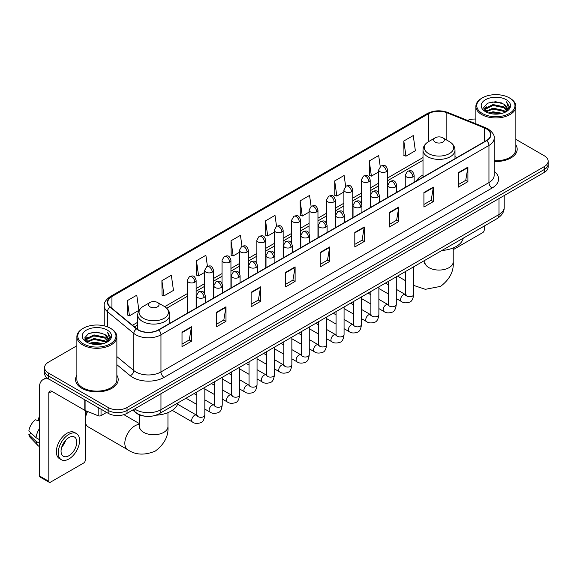 <?xml version="1.0" encoding="UTF-8"?>
<svg xmlns="http://www.w3.org/2000/svg" width="577" height="577" viewBox="0 0 577 577"><rect width="100%" height="100%" fill="white"/><g stroke="black" fill="none" stroke-linecap="round" stroke-linejoin="round"><path stroke-width="0.87" d="M423.006 174.968A23.549 13.596 0 0 0 416.536 180.868M144.654 416.154A13.329 7.696 180 0 1 136.222 413.002L132.66 410.059M76.878 345.767L48.49 362.161A13.329 7.696 0 0 0 44.588 367.599L44.588 373.406A13.329 7.696 0 0 0 48.49 378.844L108.18 413.312A13.329 7.696 0 0 0 127.034 413.312L544.248 172.436A13.329 7.696 0 0 0 548.15 166.991L548.15 164.092A13.329 7.696 0 0 1 544.248 169.53A13.329 7.696 0 0 0 548.15 164.092L548.15 161.185A13.329 7.696 0 0 0 544.248 155.747L515.86 139.353M44.588 367.599A13.329 7.696 0 0 0 48.49 373.045L108.18 407.506A13.329 7.696 0 0 0 127.034 407.506L127.034 410.406L544.248 169.53L127.034 410.406A13.329 7.696 0 0 1 108.18 410.406A13.329 7.696 0 0 0 127.034 410.406L127.034 413.312M48.49 373.045L48.49 375.944L108.18 410.406L48.49 375.944A13.329 7.696 0 0 1 44.588 370.506A13.329 7.696 0 0 0 48.49 375.944L48.49 378.844M76.878 375.288A21.327 12.312 0 0 0 75.544 379.572A21.327 12.312 0 0 0 81.79 388.278A21.327 12.312 0 0 0 105.036 390.946A21.327 12.312 0 0 0 118.198 379.572A21.327 12.312 0 0 0 116.864 375.288A21.327 12.312 0 0 1 118.198 379.572A21.327 12.312 0 0 1 105.036 390.946A21.327 12.312 0 0 1 81.79 388.278A21.327 12.312 0 0 1 75.544 379.572A21.327 12.312 0 0 1 76.878 375.288M486.44 128.902A14.216 8.208 180 0 1 490.601 134.708A14.216 8.208 180 0 1 486.44 140.507L158.451 329.871A14.216 8.208 180 0 1 136.749 328.775L110.351 307.014A14.216 8.208 180 0 1 107.784 302.305A14.216 8.208 180 0 1 111.945 296.499L428.639 113.662A14.216 8.208 180 0 1 446.843 112.739L484.543 127.979A14.216 8.208 180 0 1 486.44 128.902M486.692 128.758A14.576 8.417 0 0 0 484.745 127.813L447.052 112.573A14.576 8.417 0 0 0 428.386 113.518L111.693 296.354A14.576 8.417 0 0 0 110.063 307.13L136.46 328.897A14.576 8.417 0 0 0 158.697 330.015L486.692 140.651A14.576 8.417 0 0 0 486.692 128.758M182.015 332.193L182.015 346.705L191.434 341.267L191.434 326.755L182.015 332.193M182.015 344.13L189.27 339.94L191.398 327.238A3.556 2.056 -120 0 0 191.434 326.755M189.206 339.976L191.434 341.267M216.57 312.244L216.57 326.755L225.996 321.31L225.996 306.798L216.57 312.244M216.57 324.18L223.826 319.99L225.953 307.281A3.556 2.056 -120 0 0 225.996 306.798M223.768 320.026L225.996 321.31M251.125 292.294L251.125 306.798L260.552 301.36L260.552 286.848L251.125 292.294M251.125 304.23L258.388 300.033L260.515 287.332A3.556 2.056 -120 0 0 260.552 286.848M258.323 300.076L260.552 301.36M285.687 272.337L285.687 286.848L295.114 281.41L295.114 266.899L285.687 272.337M285.687 284.273L292.943 280.083L295.071 267.382A3.556 2.056 -120 0 0 295.114 266.899M292.885 280.119L295.114 281.41M458.477 172.581L458.477 187.092L467.904 181.647L467.904 167.135L458.477 172.581M458.477 184.517L465.74 180.32L467.868 167.618A3.556 2.056 -120 0 0 467.904 167.135M465.675 180.363L467.904 181.647M423.922 192.53L423.922 207.042L433.341 201.597L433.341 187.092L423.922 192.53M423.922 204.467L431.178 200.277L433.305 187.568A3.556 2.056 -120 0 0 433.341 187.092M431.113 200.313L433.341 201.597M389.36 212.48L389.36 226.992L398.786 221.554L398.786 207.042L389.36 212.48M389.36 224.417L396.623 220.226L398.75 207.525A3.556 2.056 -120 0 0 398.786 207.042M396.558 220.263L398.786 221.554M354.805 232.437L354.805 246.949L364.231 241.503L364.231 226.992L354.805 232.437M354.805 244.374L362.06 240.176L364.188 227.475A3.556 2.056 -120 0 0 364.231 226.992M361.995 240.22L364.231 241.503M320.242 252.387L320.242 266.899L329.669 261.453L329.669 246.942L320.242 252.387M320.242 264.324L327.505 260.133L329.633 247.425A3.556 2.056 -120 0 0 329.669 246.942M327.44 260.169L329.669 261.453M494.157 161.488A21.327 12.312 0 0 0 517.194 149.219A21.327 12.312 0 0 0 515.86 144.928A21.327 12.312 0 0 1 517.194 149.219A21.327 12.312 0 0 1 494.157 161.488M127.034 407.506L544.248 166.63A13.329 7.696 0 0 0 548.15 161.185M475.874 119.042A13.329 7.696 0 0 0 467.507 120.413M207.424 266.228L205.888 255.286L196.461 260.732L196.613 275.15M161.906 280.682L164.034 295.842L173.461 290.404L171.333 275.243L161.906 280.682L162.058 295.107M127.344 300.631L129.472 315.799L138.898 310.354L136.771 295.193L127.344 300.631L127.495 315.056M311.09 206.328L309.56 195.43L300.141 200.875L300.292 215.3M345.652 186.407L344.123 175.48L334.696 180.918L334.848 195.343M380.221 166.508L378.678 155.53L369.258 160.969L369.41 175.394M403.813 141.019L405.941 156.179L415.368 150.734L413.24 135.573L403.813 141.019L403.965 155.444M241.979 246.242L240.443 235.337L231.024 240.775L231.175 255.2M276.534 226.278L275.005 215.387L265.579 220.825L265.73 235.25M265.579 220.825L267.706 235.986L274.27 232.199M267.706 235.986L265.579 235.192M300.141 200.875L302.269 216.036L309.077 212.105M302.269 216.036L300.141 215.243M334.696 180.918L336.824 196.086L343.885 192.004M336.824 196.086L334.696 195.286M369.258 160.969L371.386 176.129L378.7 171.91M371.386 176.129L369.258 175.336M405.941 156.179L403.813 155.386M231.024 240.775L233.151 255.943L239.462 252.293M233.151 255.943L231.024 255.142M196.461 260.732L198.589 275.893L204.647 272.394M198.589 275.893L196.461 275.099M164.034 295.842L161.906 295.049M129.472 315.799L127.344 314.999M453.219 249.661L482.668 232.654A2.221 1.284 120 0 0 484.24 229.934L484.24 226.047M482.358 113.481A19.106 11.028 0 0 0 509.376 113.481A19.106 11.028 0 0 0 509.376 97.881L510.003 98.249A19.993 11.54 0 0 1 515.86 106.406A19.993 11.54 0 0 1 503.519 117.073A19.993 11.54 0 0 1 481.73 114.571A19.993 11.54 0 0 1 475.874 106.406A19.993 11.54 0 0 1 481.73 98.249L482.358 97.881A19.106 11.028 0 0 0 482.358 113.481M494.157 160.716A19.993 11.54 0 0 0 515.86 149.219L515.86 106.406M488.38 112.962L492.989 111.779L502.336 113.28M489.7 113.366L492.989 112.688L500.973 113.619M485.502 111.476L492.989 108.151L503.721 110.416L505.445 111.851M485.964 111.859L492.989 109.06L503.721 111.325L504.969 112.277M484.889 110.863L485.134 108.454L492.989 104.524L503.721 106.788L506.656 110.12M484.788 110.423L485.134 109.363L492.989 105.432L503.721 107.697L506.447 110.553M504.853 112.371A11.107 6.412 0 0 0 506.974 108.606A11.107 6.412 0 0 0 503.721 104.069L506.967 108.822M506.231 99.698A14.663 8.467 0 0 0 485.531 99.677A14.663 8.467 0 0 0 485.43 111.635A14.663 8.467 0 0 0 485.495 111.671A14.663 8.467 0 0 0 506.296 111.635A14.663 8.467 0 0 0 506.231 99.698M503.721 104.069L495.737 101.689L487.536 103.196L483.735 107.495L486.26 112.075M505.762 111.931L509.303 107.437L509.376 106.63L506.491 101.812L508.308 107.207L504.969 112.32M510.003 98.249L509.376 97.881A19.106 11.028 0 0 0 482.358 97.881M506.491 101.812L509.376 106.81M487.349 103.29L492.369 102.05L501.363 102.857M483.879 109.125L485.517 107.841M489.123 106.305L492.369 105.678L501.045 106.392M489.123 109.933L492.369 109.305L501.045 110.019M489.794 113.388L492.369 112.933L500.959 113.619M483.786 108.772L486.476 106.86M485.214 111.21L486.476 110.488M435.231 142.144A5.33 3.08 0 0 0 442.768 142.144A5.33 3.08 0 0 0 442.768 137.788L449.389 141.61A14.692 8.482 0 0 1 449.389 153.605A14.692 8.482 0 0 1 428.61 153.605A14.692 8.482 0 0 1 428.61 141.61C424.989 143.76 423.121 146.616 423.006 150.171A15.997 9.232 0 0 0 427.687 156.706A15.997 9.232 0 0 0 445.119 158.704A15.997 9.232 0 0 0 454.993 150.171C454.878 146.616 453.01 143.76 449.389 141.61L442.768 137.788A5.33 3.08 0 0 0 435.231 137.788A5.33 3.08 0 0 0 435.231 142.144M441.939 250.468A24.436 14.108 0 0 0 463.259 238.157M85.245 416.76A9.773 5.64 -60 0 1 86.658 411.105M87.632 411.502A14.216 8.208 120 0 0 85.245 420.388A14.216 8.208 120 0 0 88.194 426.893L127.777 449.75A14.216 8.208 -60 0 1 125.598 438.354A14.216 8.208 -60 0 1 134.888 425.826A14.216 8.208 -60 0 1 139.519 424.456M149.97 306.834A5.33 3.08 0 0 0 157.507 306.834A5.33 3.08 0 0 0 157.507 302.485L164.128 306.308A14.692 8.482 0 0 1 164.128 318.302A14.692 8.482 0 0 1 143.348 318.302A14.692 8.482 0 0 1 143.348 306.308C139.728 308.457 137.86 311.313 137.744 314.869A15.997 9.232 0 0 0 142.425 321.396A15.997 9.232 0 0 0 159.858 323.401A15.997 9.232 0 0 0 169.732 314.869C169.616 311.313 167.741 308.457 164.128 306.308L157.507 302.485A5.33 3.08 0 0 0 149.97 302.485A5.33 3.08 0 0 0 149.97 306.834M155.913 415.209A24.436 14.108 0 0 0 177.997 402.854M101.033 409.18L101.033 415.62L106.608 412.404M49.153 379.233A17.772 10.263 -120 0 0 43.059 379.601A17.772 10.263 -120 0 0 39.38 387.737L39.38 475.888L48.807 481.326L48.807 393.175A4.443 2.568 60 0 1 49.723 391.141A4.443 2.568 60 0 1 51.944 391.365L84.797 410.326L84.797 399.811M48.807 481.326A2.221 1.284 120 0 0 49.261 482.343L39.842 476.905A2.221 1.284 -60 0 1 39.38 475.888M49.261 482.343A2.221 1.284 120 0 0 50.372 482.235L83.679 463.006A2.221 1.284 120 0 0 85.245 460.287L85.245 410.536M101.033 415.62A2.221 1.284 180 0 1 98.191 415.765L85.093 410.471A2.221 1.284 180 0 1 84.797 410.326M68.908 455.715A11.107 6.412 120 0 0 76.164 445.927A11.107 6.412 120 0 0 74.462 437.027A11.107 6.412 120 0 0 68.908 437.582A11.107 6.412 120 0 0 61.652 447.37A11.107 6.412 120 0 0 63.355 456.27A11.107 6.412 120 0 0 68.908 455.715M61.732 447.11A11.107 6.412 120 0 0 65.72 440.201M39.38 418.267L38.435 417.986L38.435 420.215L39.38 420.763M76.467 433.565L74.577 432.476A15.103 8.72 120 0 0 67.026 433.226A15.103 8.72 120 0 0 57.159 446.54A15.103 8.72 120 0 0 59.474 458.643L61.357 459.732A15.103 8.72 120 0 0 68.908 458.982A15.103 8.72 120 0 0 78.782 445.675A15.103 8.72 120 0 0 76.467 433.565A15.103 8.72 120 0 0 68.908 434.315A15.103 8.72 120 0 0 59.042 447.629A15.103 8.72 120 0 0 61.357 459.732M39.38 428.653A14.663 8.467 120 0 0 36.041 437.691L28.85 430.961A11.554 6.672 120 0 1 35.298 419.796L39.38 421.037M39.38 439.616L36.041 437.691M32.738 434.604L30.783 433.471L28.85 434.589L36.041 441.318L39.38 443.244M36.041 441.318A14.663 8.467 120 0 0 37.851 445.415A14.663 8.467 120 0 0 38.962 446.288L39.38 446.526M39.38 417.719A11.554 6.672 120 0 0 38.435 417.986M28.85 434.589A11.554 6.672 120 0 0 30.213 437.467L37.851 445.415M83.362 343.842A19.106 11.028 0 0 0 110.38 343.842A19.106 11.028 0 0 0 110.38 328.241L111.008 328.601A19.993 11.54 0 0 1 116.864 336.766A19.993 11.54 0 0 1 104.524 347.433A19.993 11.54 0 0 1 82.735 344.931A19.993 11.54 0 0 1 76.878 336.766A19.993 11.54 0 0 1 82.735 328.601L83.362 328.241A19.106 11.028 0 0 0 83.362 343.842M76.878 336.766L76.878 379.572A19.993 11.54 0 0 0 82.735 387.737A19.993 11.54 0 0 0 104.524 390.24A19.993 11.54 0 0 0 116.864 379.572L116.864 336.766M89.385 343.322L94.001 342.139L103.341 343.632M90.704 343.719L94.001 343.041L101.978 343.971M86.507 341.836L94.001 338.511L104.725 340.776L106.449 342.204M86.968 342.211L94.001 339.413L104.725 341.678L105.973 342.637M85.894 341.216L86.146 338.814L94.001 334.884L104.725 337.148L107.661 340.48M85.8 340.776L86.146 339.716L94.001 335.785L104.725 338.05L107.452 340.913M105.858 342.731A11.107 6.412 0 0 0 107.978 338.959A11.107 6.412 0 0 0 104.725 334.422L107.971 339.182M107.243 330.051A14.663 8.467 0 0 0 86.536 330.037A14.663 8.467 0 0 0 86.442 341.988A14.663 8.467 0 0 0 86.507 342.024A14.663 8.467 0 0 0 107.3 341.988A14.663 8.467 0 0 0 107.243 330.051M104.725 334.422L96.741 332.042L88.548 333.549L84.74 337.848L87.264 342.428M106.774 342.284L110.315 337.79L110.38 336.982L107.502 332.164L109.32 337.567L105.98 342.673M111.008 328.601L110.38 328.241A19.106 11.028 0 0 0 83.362 328.241M107.502 332.164L110.38 337.17M88.353 333.643L93.373 332.41L102.374 333.217M84.884 339.485L86.528 338.194M90.135 336.665L93.373 336.038L102.05 336.744M90.135 340.293L93.373 339.665L102.05 340.372M90.798 343.748L93.373 343.293L101.963 343.979M84.79 339.125L87.48 337.213M86.225 341.57L87.48 340.841M134.636 408.92A17.772 10.263 0 0 0 135.826 409.684A17.772 10.263 0 0 0 160.961 409.684L499.004 214.514A17.772 10.263 0 0 0 504.211 207.258C504.341 211.672 501.99 215.445 497.165 218.582L159.122 413.752A8.886 5.128 60 0 0 160.961 409.684L160.961 393.723M499.004 198.553L499.004 214.514A8.886 5.128 60 0 1 497.165 218.582M133.914 409.338A8.886 5.943 129.5 0 0 135.465 412.223L132.768 410.002M544.248 172.436L544.248 166.63M108.18 413.312L108.18 407.506M494.157 171.268A22.214 12.824 180 0 1 492.094 188.03L164.106 377.394A4.443 2.568 60 0 1 160.961 371.956L488.95 182.592A17.772 10.263 0 0 0 494.157 175.336L494.157 138.184A17.772 10.263 180 0 1 488.95 145.44A4.443 2.568 -120 0 0 486.692 140.651M164.106 377.394A22.214 12.824 180 0 1 132.688 377.394A22.214 12.824 180 0 1 130.2 375.685L116.864 364.693M136.46 328.897A4.443 2.972 129.5 0 0 133.835 333.434L133.835 370.585A17.772 10.263 0 0 0 135.826 371.956A17.772 10.263 0 0 0 160.961 371.956L160.961 334.804A17.772 10.263 180 0 1 133.835 333.434L107.445 311.674A17.772 10.263 180 0 1 104.228 305.788L104.228 325.861M494.157 138.184C494.749 135.415 492.708 132.313 488.034 128.895L485.697 127.762A4.443 2.077 112 0 0 484.745 127.813M485.697 127.762L447.997 112.522C440.64 109.918 433.659 110.301 427.045 113.662A4.443 2.568 60 0 1 428.386 113.518M111.693 296.354A4.443 2.568 -120 0 0 110.351 296.499C105.742 299.816 103.701 302.911 104.228 305.788M110.063 307.13A4.443 2.972 129.5 0 0 107.445 311.674L107.445 326.849M447.997 112.522A4.443 2.077 112 0 0 447.052 112.573M158.697 330.015A4.443 2.568 60 0 1 160.961 334.804L488.95 145.44L488.95 182.592A4.443 2.568 60 0 0 492.094 188.03M116.864 356.593L133.835 370.585A4.443 2.972 -50.5 0 1 130.2 375.685M111.945 296.499L111.945 308.327M484.543 127.979L484.543 141.603M446.843 112.739L446.843 140.139M457.027 157.492L454.993 156.67M428.639 113.662L428.639 141.596M423.006 157.543L387.585 177.997M378.7 183.125L370.182 188.044M361.296 193.172L352.778 198.091M343.885 203.219L335.367 208.138M326.481 213.266L317.963 218.185M309.077 223.321L300.559 228.24M291.673 233.368L283.156 238.287M274.27 243.415L265.752 248.334M256.866 253.462L248.348 258.381M239.462 263.516L230.937 268.435M222.051 273.563L213.533 278.482M204.647 283.61L196.13 288.529M187.244 293.657L164.719 306.668M137.744 322.24L132.494 325.269M320.242 252.849L329.633 247.425M354.805 232.892L364.188 227.475M389.36 212.942L398.75 207.525M423.922 192.992L433.305 187.568M458.477 173.035L467.868 167.618M285.687 272.798L295.071 267.382M251.125 292.748L260.515 287.332M216.57 312.705L225.953 307.281M182.015 332.655L191.398 327.238M453.219 247.937L453.219 261.857A14.216 8.208 180 0 1 449.05 267.663A14.216 8.208 180 0 1 428.949 267.663A14.216 8.208 180 0 1 424.78 261.857L424.593 263.53M413.687 267.577A14.216 8.208 -60 0 1 414.618 266.242M167.95 412.634L167.95 426.554A14.216 8.208 180 0 1 163.789 432.353A14.216 8.208 180 0 1 143.68 432.353A14.216 8.208 180 0 1 139.519 426.554L139.331 428.228M412.829 176.951A4.443 2.568 0 0 0 414.135 175.134C412.331 169.436 410.579 170.568 407.47 171.29A4.443 2.568 60 0 1 409.692 171.506A4.443 2.568 -120 0 1 412.829 176.951A4.443 2.568 0 0 1 406.547 176.951A4.443 2.568 0 0 1 405.249 175.134L407.47 171.29M396.284 298.547L401.404 301.504A3.996 2.308 -60 0 1 400.791 298.302A3.996 2.308 -60 0 1 403.402 294.775A3.996 2.308 -60 0 1 403.583 294.681A3.996 2.308 -60 0 1 405.407 294.58L396.284 289.315M405.919 294.984L405.559 295.28L405.689 294.414A3.996 2.308 -0 0 0 406.857 296.044A3.996 2.308 -0 0 0 412.331 296.145A3.996 2.308 -0 0 0 413.687 294.414C413.139 299.059 411.704 301.648 409.374 302.197C406.028 303.213 403.373 302.983 401.404 301.504M395.425 186.998A4.443 2.568 0 0 0 396.724 185.181C394.92 179.483 393.168 180.623 390.059 181.337A4.443 2.568 60 0 1 392.281 181.553A4.443 2.568 -120 0 1 395.425 186.998A4.443 2.568 0 0 1 389.143 186.998A4.443 2.568 0 0 1 387.838 185.181L390.059 181.337M378.88 308.594L384.001 311.551A3.996 2.308 -60 0 1 383.388 308.349A3.996 2.308 -60 0 1 385.999 304.829A3.996 2.308 -60 0 1 386.179 304.728A3.996 2.308 -60 0 1 387.996 304.627L378.88 299.362M388.516 305.031L388.155 305.327L388.285 304.461A3.996 2.308 -0 0 0 389.453 306.098A3.996 2.308 -0 0 0 394.928 306.192A3.996 2.308 -0 0 0 396.284 304.461C395.735 309.106 394.293 311.703 391.971 312.244C388.624 313.261 385.97 313.03 384.001 311.551M378.022 197.045A4.443 2.568 0 0 0 379.32 195.235C377.517 189.53 375.764 190.67 372.655 191.384A4.443 2.568 60 0 1 374.877 191.607A4.443 2.568 -120 0 1 378.022 197.045A4.443 2.568 0 0 1 371.739 197.045A4.443 2.568 0 0 1 370.434 195.235L372.655 191.384M361.469 318.641L366.597 321.605A3.996 2.308 -60 0 1 365.984 318.396A3.996 2.308 -60 0 1 368.595 314.876A3.996 2.308 -60 0 1 368.775 314.775A3.996 2.308 -60 0 1 370.593 314.674L361.469 309.409M371.112 315.078L370.751 315.374L370.881 314.508A3.996 2.308 -0 0 0 372.05 316.146A3.996 2.308 -0 0 0 377.524 316.246A3.996 2.308 -0 0 0 378.88 314.508C378.332 319.153 376.889 321.75 374.56 322.291C371.22 323.308 368.566 323.077 366.597 321.605M360.618 207.093A4.443 2.568 0 0 0 361.916 205.282C360.113 199.584 358.36 200.717 355.252 201.431A4.443 2.568 60 0 1 357.473 201.654A4.443 2.568 -120 0 1 360.618 207.093A4.443 2.568 0 0 1 354.328 207.093A4.443 2.568 0 0 1 353.03 205.282L355.252 201.431M344.065 328.695L349.193 331.652A3.996 2.308 -60 0 1 348.58 328.45A3.996 2.308 -60 0 1 351.191 324.923A3.996 2.308 -60 0 1 351.371 324.829A3.996 2.308 -60 0 1 353.189 324.728L344.065 319.456M353.701 325.125L353.348 325.421L353.477 324.562A3.996 2.308 -0 0 0 354.646 326.193A3.996 2.308 -0 0 0 360.12 326.293A3.996 2.308 -0 0 0 361.469 324.562C360.921 329.2 359.485 331.797 357.156 332.338C353.816 333.355 351.162 333.124 349.193 331.652M343.207 217.147A4.443 2.568 0 0 0 344.512 215.329C342.709 209.631 340.957 210.764 337.848 211.485A4.443 2.568 60 0 1 340.069 211.701A4.443 2.568 -120 0 1 343.207 217.147A4.443 2.568 0 0 1 336.925 217.147A4.443 2.568 0 0 1 335.626 215.329L337.848 211.485M326.661 338.742L331.789 341.699A3.996 2.308 -60 0 1 331.176 338.497A3.996 2.308 -60 0 1 333.787 334.97A3.996 2.308 -60 0 1 333.96 334.876A3.996 2.308 -60 0 1 335.785 334.775L326.661 329.51M336.297 335.179L335.944 335.475L336.066 334.61A3.996 2.308 -0 0 0 337.242 336.24A3.996 2.308 -0 0 0 342.716 336.341A3.996 2.308 -0 0 0 344.065 334.61C343.517 339.254 342.082 341.844 339.752 342.392C336.413 343.409 333.758 343.178 331.789 341.699M325.803 227.194A4.443 2.568 0 0 0 327.109 225.376C325.305 219.678 323.553 220.811 320.444 221.532A4.443 2.568 60 0 1 322.666 221.748A4.443 2.568 -120 0 1 325.803 227.194A4.443 2.568 0 0 1 319.521 227.194A4.443 2.568 0 0 1 318.223 225.376L320.444 221.532M309.258 348.789L314.378 351.746A3.996 2.308 -60 0 1 313.765 348.544A3.996 2.308 -60 0 1 316.384 345.017A3.996 2.308 -60 0 1 316.557 344.923A3.996 2.308 -60 0 1 318.381 344.822L309.258 339.557M318.893 345.226L318.54 345.522L318.663 344.657A3.996 2.308 -0 0 0 319.838 346.287A3.996 2.308 -0 0 0 325.305 346.388A3.996 2.308 -0 0 0 326.661 344.657C326.113 349.301 324.678 351.898 322.348 352.439C319.009 353.456 316.355 353.225 314.378 351.746M308.399 237.241A4.443 2.568 0 0 0 309.705 235.43C307.902 229.725 306.149 230.865 303.04 231.579A4.443 2.568 60 0 1 305.262 231.803A4.443 2.568 -120 0 1 308.399 237.241A4.443 2.568 0 0 1 302.117 237.241A4.443 2.568 0 0 1 300.819 235.43L303.04 231.579M291.854 358.836L296.975 361.793A3.996 2.308 -60 0 1 296.362 358.591A3.996 2.308 -60 0 1 298.973 355.071A3.996 2.308 -60 0 1 299.153 354.97A3.996 2.308 -60 0 1 300.978 354.869L291.854 349.604M301.49 355.273L301.129 355.569L301.259 354.704A3.996 2.308 -0 0 0 302.435 356.341A3.996 2.308 -0 0 0 307.902 356.435A3.996 2.308 -0 0 0 309.258 354.704C308.709 359.348 307.274 361.945 304.945 362.486C301.605 363.503 298.944 363.272 296.975 361.793M290.996 247.288A4.443 2.568 0 0 0 292.294 245.477C290.491 239.78 288.738 240.912 285.629 241.626A4.443 2.568 60 0 1 287.851 241.85A4.443 2.568 -120 0 1 290.996 247.288A4.443 2.568 0 0 1 284.713 247.288A4.443 2.568 0 0 1 283.408 245.477L285.629 241.626M274.45 368.891L279.571 371.848A3.996 2.308 -60 0 1 278.958 368.638A3.996 2.308 -60 0 1 281.569 365.118A3.996 2.308 -60 0 1 281.749 365.025A3.996 2.308 -60 0 1 283.567 364.916L274.45 359.651M284.086 365.32L283.725 365.616L283.855 364.758A3.996 2.308 -0 0 0 285.024 366.388A3.996 2.308 -0 0 0 290.498 366.489A3.996 2.308 -0 0 0 291.854 364.758C291.306 369.395 289.863 371.992 287.541 372.533C284.194 373.55 281.54 373.319 279.571 371.848M273.592 257.335A4.443 2.568 0 0 0 274.89 255.524C273.087 249.827 271.334 250.959 268.226 251.673A4.443 2.568 60 0 1 270.447 251.897A4.443 2.568 -120 0 1 273.592 257.335A4.443 2.568 0 0 1 267.31 257.335A4.443 2.568 0 0 1 266.004 255.524L268.226 251.673M257.046 378.938L262.167 381.895A3.996 2.308 -60 0 1 261.554 378.692A3.996 2.308 -60 0 1 264.165 375.165A3.996 2.308 -60 0 1 264.345 375.072A3.996 2.308 -60 0 1 266.163 374.971L257.046 369.698M266.682 375.375L266.322 375.67L266.451 374.805A3.996 2.308 -0 0 0 267.62 376.435A3.996 2.308 -0 0 0 273.094 376.536A3.996 2.308 -0 0 0 274.45 374.805C273.902 379.45 272.459 382.039 270.137 382.587C266.79 383.597 264.136 383.373 262.167 381.895M256.188 267.389A4.443 2.568 0 0 0 257.486 265.571C255.683 259.874 253.93 261.006 250.822 261.727A4.443 2.568 60 0 1 253.043 261.944A4.443 2.568 -120 0 1 256.188 267.389A4.443 2.568 0 0 1 249.906 267.389A4.443 2.568 0 0 1 248.6 265.571L250.822 261.727M239.635 388.985L244.763 391.942A3.996 2.308 -60 0 1 244.15 388.739A3.996 2.308 -60 0 1 246.761 385.212A3.996 2.308 -60 0 1 246.942 385.119A3.996 2.308 -60 0 1 248.759 385.018L239.635 379.753M249.278 385.422L248.918 385.717L249.048 384.852A3.996 2.308 -0 0 0 250.216 386.482A3.996 2.308 -0 0 0 255.69 386.583A3.996 2.308 -0 0 0 257.046 384.852C256.498 389.497 255.056 392.086 252.726 392.634C249.387 393.651 246.732 393.42 244.763 391.942M238.784 277.436A4.443 2.568 0 0 0 240.082 275.618C238.279 269.921 236.527 271.06 233.418 271.774A4.443 2.568 60 0 1 235.64 271.991A4.443 2.568 -120 0 1 238.784 277.436A4.443 2.568 0 0 1 232.495 277.436A4.443 2.568 0 0 1 231.197 275.618L233.418 271.774M222.232 399.032L227.36 401.989A3.996 2.308 -60 0 1 226.747 398.786A3.996 2.308 -60 0 1 229.357 395.267A3.996 2.308 -60 0 1 229.531 395.166A3.996 2.308 -60 0 1 231.355 395.065L222.232 389.8M231.867 395.469L231.514 395.764L231.644 394.899A3.996 2.308 -0 0 0 232.812 396.536A3.996 2.308 -0 0 0 238.287 396.63A3.996 2.308 -0 0 0 239.635 394.899C239.087 399.544 237.652 402.14 235.322 402.681C231.983 403.698 229.329 403.467 227.36 401.989M221.373 287.483A4.443 2.568 0 0 0 222.679 285.673C220.876 279.968 219.123 281.107 216.014 281.821A4.443 2.568 60 0 1 218.236 282.045A4.443 2.568 -120 0 1 221.373 287.483A4.443 2.568 0 0 1 215.091 287.483A4.443 2.568 0 0 1 213.793 285.673L216.014 281.821M204.828 409.079L209.949 412.043A3.996 2.308 -60 0 1 209.336 408.833A3.996 2.308 -60 0 1 211.954 405.314A3.996 2.308 -60 0 1 212.127 405.213A3.996 2.308 -60 0 1 213.952 405.112L204.828 399.847M214.464 405.516L214.11 405.811L214.233 404.946A3.996 2.308 -0 0 0 215.409 406.583A3.996 2.308 -0 0 0 220.876 406.684A3.996 2.308 -0 0 0 222.232 404.946C221.683 409.591 220.248 412.187 217.918 412.728C214.579 413.745 211.925 413.514 209.949 412.043M203.969 297.53A4.443 2.568 0 0 0 205.275 295.72C203.472 290.022 201.719 291.154 198.611 291.868A4.443 2.568 60 0 1 200.832 292.092A4.443 2.568 -120 0 1 203.969 297.53A4.443 2.568 0 0 1 197.687 297.53A4.443 2.568 0 0 1 196.389 295.72L198.611 291.868M172.249 410.37L192.545 422.09A3.996 2.308 -60 0 1 191.932 418.888A3.996 2.308 -60 0 1 194.55 415.361A3.996 2.308 -60 0 1 194.723 415.267A3.996 2.308 -60 0 1 196.548 415.166L177.593 404.217M197.06 415.563L196.699 415.858L196.829 415A3.996 2.308 -0 0 0 198.005 416.63A3.996 2.308 -0 0 0 203.472 416.731A3.996 2.308 -0 0 0 204.828 415C204.28 419.638 202.844 422.234 200.515 422.775C197.175 423.792 194.514 423.561 192.545 422.09M386.28 171.672A4.443 2.568 0 0 0 387.585 169.854C385.782 164.156 384.03 165.296 380.921 166.01A4.443 2.568 60 0 1 383.142 166.226A4.443 2.568 -120 0 1 386.28 171.672A4.443 2.568 0 0 1 379.998 171.672A4.443 2.568 0 0 1 378.7 169.854L380.921 166.01M368.876 181.719A4.443 2.568 0 0 0 370.182 179.909C368.378 174.204 366.626 175.343 363.517 176.057A4.443 2.568 60 0 1 365.739 176.281A4.443 2.568 -120 0 1 368.876 181.719A4.443 2.568 0 0 1 362.594 181.719A4.443 2.568 0 0 1 361.296 179.909L363.517 176.057M351.472 191.766A4.443 2.568 0 0 0 352.778 189.956C350.975 184.258 349.222 185.39 346.106 186.104A4.443 2.568 60 0 1 348.335 186.328A4.443 2.568 -120 0 1 351.472 191.766A4.443 2.568 0 0 1 345.19 191.766A4.443 2.568 0 0 1 343.885 189.956L346.106 186.104M334.069 201.82A4.443 2.568 0 0 0 335.367 200.003C333.564 194.305 331.811 195.437 328.702 196.158A4.443 2.568 60 0 1 330.924 196.375A4.443 2.568 -120 0 1 334.069 201.82A4.443 2.568 0 0 1 327.786 201.82A4.443 2.568 0 0 1 326.481 200.003L328.702 196.158M316.665 211.867A4.443 2.568 0 0 0 317.963 210.05C316.16 204.352 314.407 205.484 311.299 206.205A4.443 2.568 60 0 1 313.52 206.422A4.443 2.568 -120 0 1 316.665 211.867A4.443 2.568 0 0 1 310.383 211.867A4.443 2.568 0 0 1 309.077 210.05L311.299 206.205M299.261 221.914A4.443 2.568 0 0 0 300.559 220.097C298.756 214.399 297.004 215.538 293.895 216.252A4.443 2.568 60 0 1 296.116 216.469A4.443 2.568 -120 0 1 299.261 221.914A4.443 2.568 0 0 1 292.972 221.914A4.443 2.568 0 0 1 291.673 220.097L293.895 216.252M281.85 231.961A4.443 2.568 0 0 0 283.156 230.151C281.352 224.453 279.6 225.585 276.491 226.299A4.443 2.568 60 0 1 278.713 226.523A4.443 2.568 -120 0 1 281.85 231.961A4.443 2.568 0 0 1 275.568 231.961A4.443 2.568 0 0 1 274.27 230.151L276.491 226.299M264.446 242.008A4.443 2.568 0 0 0 265.752 240.198C263.949 234.5 262.196 235.632 259.087 236.346A4.443 2.568 60 0 1 261.309 236.57A4.443 2.568 -120 0 1 264.446 242.008A4.443 2.568 0 0 1 258.164 242.008A4.443 2.568 0 0 1 256.866 240.198L259.087 236.346M247.043 252.062A4.443 2.568 0 0 0 248.348 250.245C246.545 244.547 244.792 245.679 241.684 246.401A4.443 2.568 60 0 1 243.905 246.617A4.443 2.568 -120 0 1 247.043 252.062A4.443 2.568 0 0 1 240.76 252.062A4.443 2.568 0 0 1 239.462 250.245L241.684 246.401M229.639 262.109A4.443 2.568 0 0 0 230.937 260.292C229.134 254.594 227.381 255.734 224.273 256.448A4.443 2.568 60 0 1 226.494 256.664A4.443 2.568 -120 0 1 229.639 262.109A4.443 2.568 0 0 1 223.357 262.109A4.443 2.568 0 0 1 222.051 260.292L224.273 256.448M212.235 272.156A4.443 2.568 0 0 0 213.533 270.346C211.73 264.641 209.978 265.781 206.869 266.495A4.443 2.568 60 0 1 209.09 266.718A4.443 2.568 -120 0 1 212.235 272.156A4.443 2.568 0 0 1 205.953 272.156A4.443 2.568 0 0 1 204.647 270.346L206.869 266.495M194.831 282.203A4.443 2.568 0 0 0 196.13 280.393C194.326 274.695 192.574 275.828 189.465 276.542A4.443 2.568 60 0 1 191.687 276.765A4.443 2.568 -120 0 1 194.831 282.203A4.443 2.568 0 0 1 188.549 282.203A4.443 2.568 0 0 1 187.244 280.393L189.465 276.542M48.807 393.175L51.944 391.365M85.093 399.976L85.093 410.471M98.191 415.765L98.191 407.542M159.122 413.752C151.967 417.344 144.82 417.344 137.672 413.752L135.465 412.223M504.211 207.258L504.211 195.545M427.045 113.662L110.351 296.499M423.006 160.247L387.585 180.702M378.7 185.83L370.182 190.749M361.296 195.877L352.778 200.796M343.885 205.924L335.367 210.843M326.481 215.978L317.963 220.89M309.077 226.025L300.559 230.944M291.673 236.072L283.156 240.991M274.27 246.119L265.752 251.038M256.866 256.166L248.348 261.085M239.462 266.221L230.937 271.14M222.051 276.268L213.533 281.187M204.647 286.315L196.13 291.234M187.244 296.362L166.71 308.219M137.744 324.945L134.427 326.856M484.759 110.705L484.759 109.969M475.874 123.795L475.874 106.406M453.219 261.857C453.955 271.204 449.743 279.376 440.59 286.372L425.364 289.329L413.687 285.413M405.689 280.804L397.539 276.102M454.993 158.661L454.993 150.171M423.006 177.132L423.006 150.171M435.231 137.788L428.61 141.61M424.78 260.371L424.78 261.857M167.95 426.554C168.686 435.902 164.481 444.074 155.321 451.07C144.69 455.498 135.508 455.058 127.777 449.75M169.732 323.358L169.732 314.869M137.744 329.503L137.744 314.869M149.97 302.485L143.348 306.308M139.519 423.691L123.875 414.661M139.519 414.906L139.519 426.554M406.215 294.897L405.407 294.58M413.687 266.776L413.687 294.414M414.135 182.253L414.135 175.134M388.285 293.931L378.88 288.5M405.689 271.392L405.689 294.414M405.249 187.388L405.249 175.134M388.285 284.692L385.472 283.069M388.811 304.952L387.996 304.627M396.284 276.83L396.284 304.461M396.724 192.307L396.724 185.181M370.881 303.978L361.469 298.547M388.285 281.446L388.285 304.461M387.838 197.435L387.838 185.181M370.881 294.746L368.061 293.116M371.408 314.999L370.593 314.674M378.88 286.877L378.88 314.508M379.32 202.354L379.32 195.235M353.477 314.025L344.065 308.594M370.881 291.493L370.881 314.508M370.434 207.482L370.434 195.235M353.477 304.793L350.657 303.17M354.004 325.046L353.189 324.728M361.469 296.924L361.469 324.562M361.916 212.401L361.916 205.282M336.066 324.072L326.661 318.641M353.477 301.54L353.477 324.562M353.03 217.529L353.03 205.282M336.066 314.84L333.254 313.217M336.6 335.093L335.785 334.775M344.065 306.971L344.065 334.61M344.512 222.448L344.512 215.329M318.663 334.126L309.258 328.695M336.066 311.587L336.066 334.61M335.626 227.583L335.626 215.329M318.663 324.887L315.85 323.264M319.189 345.14L318.381 344.822M326.661 317.018L326.661 344.657M327.109 232.502L327.109 225.376M301.259 344.173L291.854 338.742M318.663 321.641L318.663 344.657M318.223 237.63L318.223 225.376M301.259 334.941L298.446 333.311M301.785 355.194L300.978 354.869M309.258 327.072L309.258 354.704M309.705 242.549L309.705 235.43M283.855 354.22L274.45 348.789M301.259 331.688L301.259 354.704M300.819 247.677L300.819 235.43M283.855 344.988L281.042 343.358M284.382 365.241L283.567 364.916M291.854 337.119L291.854 364.758M292.294 252.596L292.294 245.477M266.451 364.267L257.046 358.836M283.855 341.735L283.855 364.758M283.408 257.724L283.408 245.477M266.451 355.035L263.639 353.412M266.978 375.288L266.163 374.971M274.45 347.166L274.45 374.805M274.89 262.643L274.89 255.524M249.048 374.322L239.635 368.891M266.451 351.782L266.451 374.805M266.004 267.778L266.004 255.524M249.048 365.082L246.228 363.46M249.574 385.335L248.759 385.018M257.046 357.213L257.046 384.852M257.486 272.69L257.486 265.571M231.644 384.369L222.232 378.938M249.048 361.829L249.048 384.852M248.6 277.825L248.6 265.571M231.644 375.129L228.824 373.507M232.17 395.389L231.355 395.065M239.635 367.268L239.635 394.899M240.082 282.744L240.082 275.618M214.233 394.416L204.828 388.985M231.644 371.884L231.644 394.899M231.197 287.873L231.197 275.618M214.233 385.184L211.42 383.554M214.759 405.436L213.952 405.112M222.232 377.315L222.232 404.946M222.679 292.791L222.679 285.673M196.829 404.463L186.018 398.224M214.233 381.931L214.233 404.946M213.793 297.92L213.793 285.673M196.829 395.231L194.016 393.608M197.356 415.483L196.548 415.166M204.828 387.362L204.828 415M205.275 302.838L205.275 295.72M196.829 391.978L196.829 415M196.389 307.967L196.389 295.72M387.585 197.579L387.585 169.854M378.7 192.963L378.7 169.854M370.182 207.633L370.182 179.909M361.296 203.01L361.296 179.909M352.778 217.68L352.778 189.956M343.885 213.057L343.885 189.956M335.367 227.727L335.367 200.003M326.481 223.111L326.481 200.003M317.963 237.774L317.963 210.05M309.077 233.158L309.077 210.05M300.559 247.829L300.559 220.097M291.673 243.205L291.673 220.097M283.156 257.876L283.156 230.151M274.27 253.253L274.27 230.151M265.752 267.923L265.752 240.198M256.866 263.307L256.866 240.198M248.348 277.97L248.348 250.245M239.462 273.354L239.462 250.245M230.937 288.017L230.937 260.292M222.051 283.401L222.051 260.292M213.533 298.071L213.533 270.346M204.647 293.448L204.647 270.346M196.13 308.118L196.13 280.393M187.244 313.246L187.244 280.393M43.059 379.601L46.658 377.524M85.764 341.065L85.764 340.329"/></g></svg>
